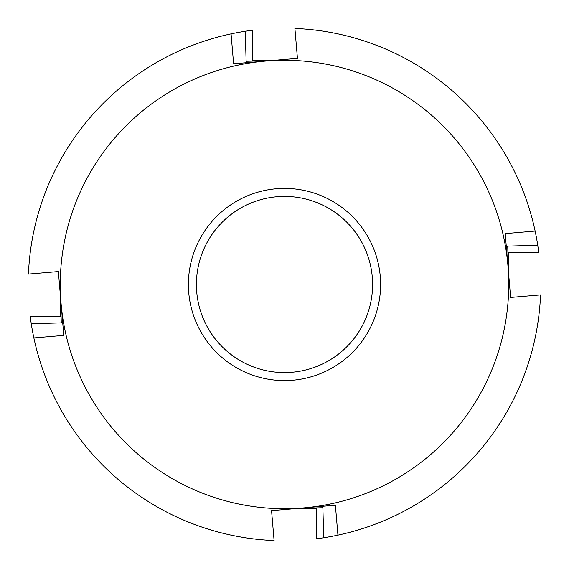 <?xml version="1.0" encoding="UTF-8"?>
<svg xmlns="http://www.w3.org/2000/svg" width="569" height="569" viewBox="0 0 569 569"><rect width="100%" height="100%" fill="white"/><g stroke="black" fill="none" stroke-linecap="round" stroke-linejoin="round"><path stroke-width="0.85" d="M33.87 337.929L63.785 335.39L58.365 271.555L28.45 274.094A256.263 256.263 0 0 1 231.071 33.87L233.61 63.785L265.524 61.075A224.229 224.229 0 0 0 61.075 303.476A224.229 224.229 0 0 0 303.476 507.925L271.555 510.635L274.094 540.55A256.263 256.263 0 0 1 30.249 316.535L60.271 316.535L60.271 294.002M274.998 60.271L252.465 60.271L252.465 30.249A256.263 256.263 0 0 0 245.267 31.259L246.121 61.267L271.826 60.542M508.729 274.998L508.729 252.465L538.751 252.465A256.263 256.263 0 0 0 537.741 245.267L507.733 246.121L508.458 271.826M294.002 508.729L316.535 508.729L316.535 538.751A256.263 256.263 0 0 0 323.733 537.741L322.879 507.733L297.174 508.458M535.13 231.071L505.215 233.61L510.635 297.445L540.55 294.906A256.263 256.263 0 0 1 337.929 535.13L335.39 505.215L303.476 507.925A224.229 224.229 0 0 0 507.925 265.524A224.229 224.229 0 0 0 265.524 61.075L297.445 58.365L294.906 28.45A256.263 256.263 0 0 1 537.741 245.267M337.929 535.13A256.263 256.263 0 0 1 323.733 537.741M31.259 323.733L61.267 322.879L60.542 297.174M231.071 33.87A256.263 256.263 0 0 1 245.267 31.259M188.744 292.63A96.097 96.097 0 0 1 276.37 188.744A96.097 96.097 0 0 1 380.256 276.37A96.097 96.097 0 0 1 292.63 380.256A96.097 96.097 0 0 1 188.744 292.63M372.275 277.046A88.088 88.088 0 0 0 277.046 196.725A88.088 88.088 0 0 0 196.725 291.954A88.088 88.088 0 0 0 291.954 372.275A88.088 88.088 0 0 0 372.275 277.046"/></g></svg>
